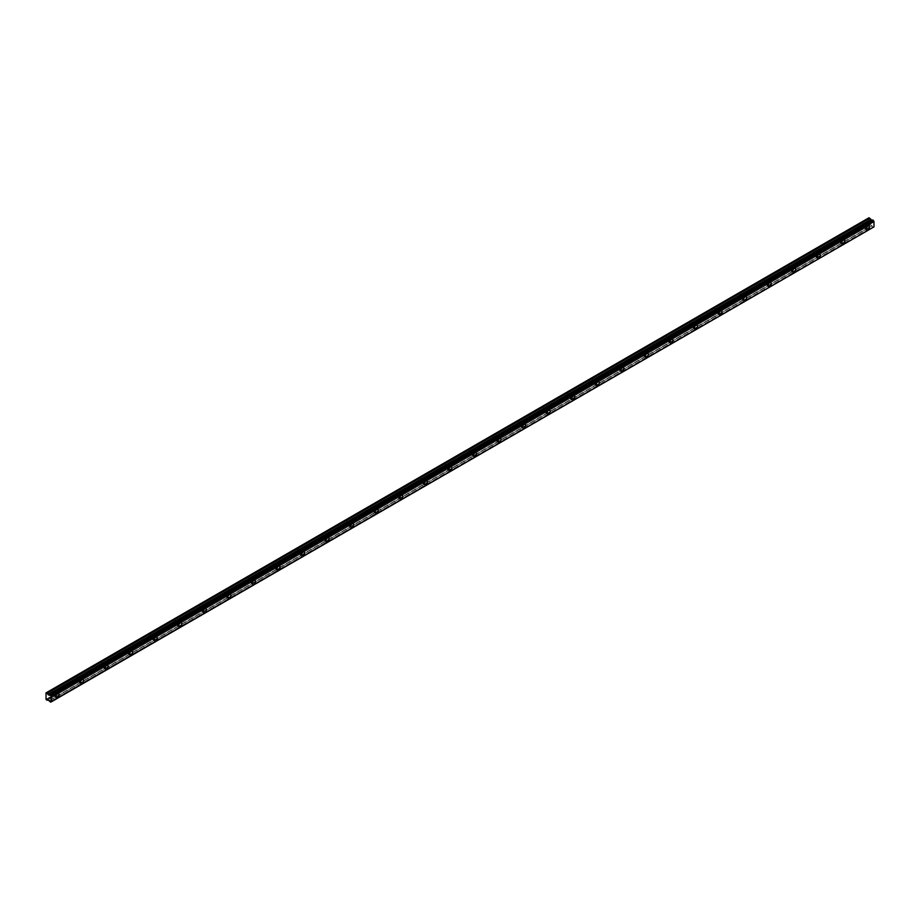 <?xml version="1.0" encoding="UTF-8"?>
<svg xmlns="http://www.w3.org/2000/svg" width="920" height="920" viewBox="0 0 920 920"><rect width="100%" height="100%" fill="white"/><g stroke="black" fill="none" stroke-linecap="round" stroke-linejoin="round"><path stroke-width="0.69" stroke-dasharray="4.6 3.45" d="M865.697 225.457A1.299 0.747 -60 0 1 865.697 227.585A1.299 0.747 -60 0 1 865.697 225.457M862.534 223.629A1.299 0.747 -60 0 1 862.534 225.756A1.299 0.747 -60 0 1 862.534 223.629M55.292 693.335A1.299 0.747 -60 0 1 55.292 695.462A1.299 0.747 -60 0 1 55.292 693.335M52.141 691.518A1.299 0.747 -60 0 1 52.141 693.645A1.299 0.747 -60 0 1 52.141 691.518M79.844 679.155A1.299 0.747 -60 0 1 79.844 681.283A1.299 0.747 -60 0 1 79.844 679.155M76.693 677.338A1.299 0.747 -60 0 1 76.693 679.466A1.299 0.747 -60 0 1 76.693 677.338M104.409 664.976A1.299 0.747 -60 0 1 104.409 667.103A1.299 0.747 -60 0 1 104.409 664.976M101.257 663.159A1.299 0.747 -60 0 1 101.257 665.286A1.299 0.747 -60 0 1 101.257 663.159M128.961 650.796A1.299 0.747 -60 0 1 128.961 652.924A1.299 0.747 -60 0 1 128.961 650.796M125.81 648.98A1.299 0.747 -60 0 1 125.81 651.107A1.299 0.747 -60 0 1 125.81 648.98M153.525 636.617A1.299 0.747 -60 0 1 153.525 638.744A1.299 0.747 -60 0 1 153.525 636.617M150.374 634.8A1.299 0.747 -60 0 1 150.374 636.928A1.299 0.747 -60 0 1 150.374 634.8M178.077 622.438A1.299 0.747 -60 0 1 178.077 624.565A1.299 0.747 -60 0 1 178.077 622.438M174.927 620.62A1.299 0.747 -60 0 1 174.927 622.748A1.299 0.747 -60 0 1 174.927 620.62M202.641 608.269A1.299 0.747 -60 0 1 202.641 610.385A1.299 0.747 -60 0 1 202.641 608.269M199.49 606.441A1.299 0.747 -60 0 1 199.49 608.568A1.299 0.747 -60 0 1 199.49 606.441M227.194 594.09A1.299 0.747 -60 0 1 227.194 596.217A1.299 0.747 -60 0 1 227.194 594.09M224.043 592.261A1.299 0.747 -60 0 1 224.043 594.389A1.299 0.747 -60 0 1 224.043 592.261M251.746 579.91A1.299 0.747 -60 0 1 251.746 582.038A1.299 0.747 -60 0 1 251.746 579.91M248.595 578.093A1.299 0.747 -60 0 1 248.595 580.209A1.299 0.747 -60 0 1 248.595 578.093M276.31 565.731A1.299 0.747 -60 0 1 276.31 567.858A1.299 0.747 -60 0 1 276.31 565.731M273.159 563.914A1.299 0.747 -60 0 1 273.159 566.041A1.299 0.747 -60 0 1 273.159 563.914M300.863 551.551A1.299 0.747 -60 0 1 300.863 553.679A1.299 0.747 -60 0 1 300.863 551.551M297.712 549.734A1.299 0.747 -60 0 1 297.712 551.862A1.299 0.747 -60 0 1 297.712 549.734M325.427 537.372A1.299 0.747 -60 0 1 325.427 539.499A1.299 0.747 -60 0 1 325.427 537.372M322.276 535.555A1.299 0.747 -60 0 1 322.276 537.683A1.299 0.747 -60 0 1 322.276 535.555M349.979 523.192A1.299 0.747 -60 0 1 349.979 525.32A1.299 0.747 -60 0 1 349.979 523.192M346.828 521.375A1.299 0.747 -60 0 1 346.828 523.503A1.299 0.747 -60 0 1 346.828 521.375M374.543 509.013A1.299 0.747 -60 0 1 374.543 511.14A1.299 0.747 -60 0 1 374.543 509.013M371.392 507.196A1.299 0.747 -60 0 1 371.392 509.323A1.299 0.747 -60 0 1 371.392 507.196M399.096 494.833A1.299 0.747 -60 0 1 399.096 496.961A1.299 0.747 -60 0 1 399.096 494.833M395.945 493.016A1.299 0.747 -60 0 1 395.945 495.144A1.299 0.747 -60 0 1 395.945 493.016M423.66 480.666A1.299 0.747 -60 0 1 423.66 482.793A1.299 0.747 -60 0 1 423.66 480.666M420.497 478.837A1.299 0.747 -60 0 1 420.497 480.964A1.299 0.747 -60 0 1 420.497 478.837M448.212 466.486A1.299 0.747 -60 0 1 448.212 468.613A1.299 0.747 -60 0 1 448.212 466.486M445.061 464.657A1.299 0.747 -60 0 1 445.061 466.785A1.299 0.747 -60 0 1 445.061 464.657M472.765 452.306A1.299 0.747 -60 0 1 472.765 454.434A1.299 0.747 -60 0 1 472.765 452.306M469.614 450.489A1.299 0.747 -60 0 1 469.614 452.617A1.299 0.747 -60 0 1 469.614 450.489M497.329 438.127A1.299 0.747 -60 0 1 497.329 440.254A1.299 0.747 -60 0 1 497.329 438.127M494.178 436.31A1.299 0.747 -60 0 1 494.178 438.437A1.299 0.747 -60 0 1 494.178 436.31M521.881 423.947A1.299 0.747 -60 0 1 521.881 426.075A1.299 0.747 -60 0 1 521.881 423.947M518.731 422.13A1.299 0.747 -60 0 1 518.731 424.258A1.299 0.747 -60 0 1 518.731 422.13M546.445 409.768A1.299 0.747 -60 0 1 546.445 411.895A1.299 0.747 -60 0 1 546.445 409.768M543.294 407.951A1.299 0.747 -60 0 1 543.294 410.078A1.299 0.747 -60 0 1 543.294 407.951M570.998 395.588A1.299 0.747 -60 0 1 570.998 397.716A1.299 0.747 -60 0 1 570.998 395.588M567.847 393.772A1.299 0.747 -60 0 1 567.847 395.899A1.299 0.747 -60 0 1 567.847 393.772M595.562 381.409A1.299 0.747 -60 0 1 595.562 383.536A1.299 0.747 -60 0 1 595.562 381.409M592.411 379.592A1.299 0.747 -60 0 1 592.411 381.719A1.299 0.747 -60 0 1 592.411 379.592M620.115 367.229A1.299 0.747 -60 0 1 620.115 369.357A1.299 0.747 -60 0 1 620.115 367.229M616.963 365.412A1.299 0.747 -60 0 1 616.963 367.54A1.299 0.747 -60 0 1 616.963 365.412M644.678 353.061A1.299 0.747 -60 0 1 644.678 355.189A1.299 0.747 -60 0 1 644.678 353.061M641.516 351.233A1.299 0.747 -60 0 1 641.516 353.36A1.299 0.747 -60 0 1 641.516 351.233M669.231 338.882A1.299 0.747 -60 0 1 669.231 341.009A1.299 0.747 -60 0 1 669.231 338.882M666.08 337.053A1.299 0.747 -60 0 1 666.08 339.181A1.299 0.747 -60 0 1 666.08 337.053M693.783 324.702A1.299 0.747 -60 0 1 693.783 326.83A1.299 0.747 -60 0 1 693.783 324.702M690.632 322.885A1.299 0.747 -60 0 1 690.632 325.013A1.299 0.747 -60 0 1 690.632 322.885M718.347 310.523A1.299 0.747 -60 0 1 718.347 312.65A1.299 0.747 -60 0 1 718.347 310.523M715.196 308.706A1.299 0.747 -60 0 1 715.196 310.834A1.299 0.747 -60 0 1 715.196 308.706M742.9 296.343A1.299 0.747 -60 0 1 742.9 298.471A1.299 0.747 -60 0 1 742.9 296.343M739.749 294.526A1.299 0.747 -60 0 1 739.749 296.654A1.299 0.747 -60 0 1 739.749 294.526M767.464 282.164A1.299 0.747 -60 0 1 767.464 284.291A1.299 0.747 -60 0 1 767.464 282.164M764.313 280.347A1.299 0.747 -60 0 1 764.313 282.474A1.299 0.747 -60 0 1 764.313 280.347M792.016 267.984A1.299 0.747 -60 0 1 792.016 270.112A1.299 0.747 -60 0 1 792.016 267.984M788.865 266.167A1.299 0.747 -60 0 1 788.865 268.295A1.299 0.747 -60 0 1 788.865 266.167M816.581 253.805A1.299 0.747 -60 0 1 816.581 255.933A1.299 0.747 -60 0 1 816.581 253.805M813.429 251.988A1.299 0.747 -60 0 1 813.429 254.115A1.299 0.747 -60 0 1 813.429 251.988M841.133 239.625A1.299 0.747 -60 0 1 841.133 241.753A1.299 0.747 -60 0 1 841.133 239.625M837.982 237.808A1.299 0.747 -60 0 1 837.982 239.936A1.299 0.747 -60 0 1 837.982 237.808M866.812 227.079A2.173 1.254 120 0 0 866.778 224.641A2.173 1.254 120 0 0 865.697 224.744A2.173 1.254 120 0 0 864.271 226.653A2.173 1.254 120 0 0 864.605 228.401A2.173 1.254 120 0 0 865.697 228.286A2.173 1.254 120 0 0 866.732 227.205M56.419 694.956A2.173 1.254 120 0 0 56.373 692.519A2.173 1.254 120 0 0 55.292 692.622A2.173 1.254 120 0 0 53.877 694.543A2.173 1.254 120 0 0 54.211 696.279A2.173 1.254 120 0 0 55.292 696.164A2.173 1.254 120 0 0 56.338 695.094M80.971 680.777A2.173 1.254 120 0 0 80.937 678.339A2.173 1.254 120 0 0 79.844 678.442A2.173 1.254 120 0 0 78.43 680.363A2.173 1.254 120 0 0 78.763 682.099A2.173 1.254 120 0 0 79.844 681.996A2.173 1.254 120 0 0 80.891 680.915M105.524 666.597A2.173 1.254 120 0 0 105.489 664.159A2.173 1.254 120 0 0 104.409 664.263A2.173 1.254 120 0 0 102.982 666.183A2.173 1.254 120 0 0 103.316 667.92A2.173 1.254 120 0 0 104.409 667.817A2.173 1.254 120 0 0 105.455 666.735M130.088 652.418A2.173 1.254 120 0 0 130.053 649.98A2.173 1.254 120 0 0 128.961 650.095A2.173 1.254 120 0 0 127.546 652.004A2.173 1.254 120 0 0 127.88 653.74A2.173 1.254 120 0 0 128.961 653.637A2.173 1.254 120 0 0 130.007 652.556M154.64 638.238A2.173 1.254 120 0 0 154.606 635.8A2.173 1.254 120 0 0 153.525 635.915A2.173 1.254 120 0 0 152.099 637.824A2.173 1.254 120 0 0 152.433 639.561A2.173 1.254 120 0 0 153.525 639.457A2.173 1.254 120 0 0 154.571 638.376M179.204 624.07A2.173 1.254 120 0 0 179.158 621.621A2.173 1.254 120 0 0 178.077 621.736A2.173 1.254 120 0 0 176.663 623.645A2.173 1.254 120 0 0 176.996 625.381A2.173 1.254 120 0 0 178.077 625.278A2.173 1.254 120 0 0 179.124 624.197M203.757 609.891A2.173 1.254 120 0 0 203.722 607.453A2.173 1.254 120 0 0 202.641 607.556A2.173 1.254 120 0 0 201.215 609.466A2.173 1.254 120 0 0 201.549 611.202A2.173 1.254 120 0 0 202.641 611.098A2.173 1.254 120 0 0 203.688 610.018M228.321 595.711A2.173 1.254 120 0 0 228.275 593.273A2.173 1.254 120 0 0 227.194 593.377A2.173 1.254 120 0 0 225.779 595.286A2.173 1.254 120 0 0 226.113 597.034A2.173 1.254 120 0 0 227.194 596.919A2.173 1.254 120 0 0 228.24 595.838M252.873 581.532A2.173 1.254 120 0 0 252.839 579.094A2.173 1.254 120 0 0 251.746 579.197A2.173 1.254 120 0 0 250.332 581.106A2.173 1.254 120 0 0 250.665 582.854A2.173 1.254 120 0 0 251.746 582.74A2.173 1.254 120 0 0 252.793 581.659M277.438 567.352A2.173 1.254 120 0 0 277.392 564.914A2.173 1.254 120 0 0 276.31 565.018A2.173 1.254 120 0 0 274.896 566.938A2.173 1.254 120 0 0 275.229 568.675A2.173 1.254 120 0 0 276.31 568.56A2.173 1.254 120 0 0 277.357 567.49M301.99 553.173A2.173 1.254 120 0 0 301.955 550.735A2.173 1.254 120 0 0 300.863 550.838A2.173 1.254 120 0 0 299.448 552.759A2.173 1.254 120 0 0 299.782 554.495A2.173 1.254 120 0 0 300.863 554.392A2.173 1.254 120 0 0 301.909 553.311M326.542 538.993A2.173 1.254 120 0 0 326.508 536.555A2.173 1.254 120 0 0 325.427 536.659A2.173 1.254 120 0 0 324.001 538.579A2.173 1.254 120 0 0 324.334 540.316A2.173 1.254 120 0 0 325.427 540.212A2.173 1.254 120 0 0 326.473 539.131M351.106 524.814A2.173 1.254 120 0 0 351.072 522.376A2.173 1.254 120 0 0 349.979 522.491A2.173 1.254 120 0 0 348.565 524.4A2.173 1.254 120 0 0 348.898 526.136A2.173 1.254 120 0 0 349.979 526.033A2.173 1.254 120 0 0 351.026 524.952M375.659 510.634A2.173 1.254 120 0 0 375.624 508.197A2.173 1.254 120 0 0 374.543 508.311A2.173 1.254 120 0 0 373.117 510.22A2.173 1.254 120 0 0 373.451 511.957A2.173 1.254 120 0 0 374.543 511.853A2.173 1.254 120 0 0 375.59 510.772M400.223 496.466A2.173 1.254 120 0 0 400.177 494.017A2.173 1.254 120 0 0 399.096 494.132A2.173 1.254 120 0 0 397.681 496.041A2.173 1.254 120 0 0 398.015 497.777A2.173 1.254 120 0 0 399.096 497.674A2.173 1.254 120 0 0 400.142 496.593M424.775 482.287A2.173 1.254 120 0 0 424.741 479.849A2.173 1.254 120 0 0 423.66 479.952A2.173 1.254 120 0 0 422.234 481.861A2.173 1.254 120 0 0 422.567 483.598A2.173 1.254 120 0 0 423.66 483.494A2.173 1.254 120 0 0 424.706 482.413M449.339 468.107A2.173 1.254 120 0 0 449.293 465.669A2.173 1.254 120 0 0 448.212 465.773A2.173 1.254 120 0 0 446.798 467.682A2.173 1.254 120 0 0 447.131 469.43A2.173 1.254 120 0 0 448.212 469.315A2.173 1.254 120 0 0 449.259 468.234M473.892 453.928A2.173 1.254 120 0 0 473.857 451.49A2.173 1.254 120 0 0 472.765 451.593A2.173 1.254 120 0 0 471.35 453.502A2.173 1.254 120 0 0 471.684 455.25A2.173 1.254 120 0 0 472.765 455.135A2.173 1.254 120 0 0 473.811 454.066M498.456 439.748A2.173 1.254 120 0 0 498.41 437.31A2.173 1.254 120 0 0 497.329 437.414A2.173 1.254 120 0 0 495.914 439.334A2.173 1.254 120 0 0 496.236 441.071A2.173 1.254 120 0 0 497.329 440.956A2.173 1.254 120 0 0 498.375 439.886M523.009 425.569A2.173 1.254 120 0 0 522.974 423.131A2.173 1.254 120 0 0 521.881 423.234A2.173 1.254 120 0 0 520.467 425.155A2.173 1.254 120 0 0 520.8 426.891A2.173 1.254 120 0 0 521.881 426.788A2.173 1.254 120 0 0 522.928 425.707M547.561 411.389A2.173 1.254 120 0 0 547.526 408.952A2.173 1.254 120 0 0 546.445 409.055A2.173 1.254 120 0 0 545.019 410.975A2.173 1.254 120 0 0 545.353 412.712A2.173 1.254 120 0 0 546.445 412.608A2.173 1.254 120 0 0 547.492 411.527M572.125 397.21A2.173 1.254 120 0 0 572.091 394.772A2.173 1.254 120 0 0 570.998 394.887A2.173 1.254 120 0 0 569.583 396.796A2.173 1.254 120 0 0 569.917 398.532A2.173 1.254 120 0 0 570.998 398.429A2.173 1.254 120 0 0 572.044 397.348M596.678 383.03A2.173 1.254 120 0 0 596.643 380.592A2.173 1.254 120 0 0 595.562 380.707A2.173 1.254 120 0 0 594.136 382.616A2.173 1.254 120 0 0 594.469 384.353A2.173 1.254 120 0 0 595.562 384.249A2.173 1.254 120 0 0 596.608 383.168M621.241 368.862A2.173 1.254 120 0 0 621.195 366.413A2.173 1.254 120 0 0 620.115 366.528A2.173 1.254 120 0 0 618.7 368.437A2.173 1.254 120 0 0 619.033 370.173A2.173 1.254 120 0 0 620.115 370.07A2.173 1.254 120 0 0 621.161 368.989M645.794 354.683A2.173 1.254 120 0 0 645.759 352.245A2.173 1.254 120 0 0 644.678 352.348A2.173 1.254 120 0 0 643.252 354.257A2.173 1.254 120 0 0 643.586 356.005A2.173 1.254 120 0 0 644.678 355.891A2.173 1.254 120 0 0 645.713 354.809M670.358 340.503A2.173 1.254 120 0 0 670.312 338.065A2.173 1.254 120 0 0 669.231 338.169A2.173 1.254 120 0 0 667.817 340.078A2.173 1.254 120 0 0 668.15 341.826A2.173 1.254 120 0 0 669.231 341.711A2.173 1.254 120 0 0 670.277 340.63M694.91 326.324A2.173 1.254 120 0 0 694.876 323.886A2.173 1.254 120 0 0 693.783 323.99A2.173 1.254 120 0 0 692.369 325.898A2.173 1.254 120 0 0 692.702 327.647A2.173 1.254 120 0 0 693.783 327.531A2.173 1.254 120 0 0 694.83 326.462M719.474 312.144A2.173 1.254 120 0 0 719.428 309.707A2.173 1.254 120 0 0 718.347 309.81A2.173 1.254 120 0 0 716.933 311.73A2.173 1.254 120 0 0 717.255 313.467A2.173 1.254 120 0 0 718.347 313.363A2.173 1.254 120 0 0 719.394 312.282M744.027 297.965A2.173 1.254 120 0 0 743.992 295.527A2.173 1.254 120 0 0 742.9 295.63A2.173 1.254 120 0 0 741.485 297.551A2.173 1.254 120 0 0 741.819 299.287A2.173 1.254 120 0 0 742.9 299.184A2.173 1.254 120 0 0 743.946 298.103M768.579 283.786A2.173 1.254 120 0 0 768.545 281.347A2.173 1.254 120 0 0 767.464 281.462A2.173 1.254 120 0 0 766.038 283.371A2.173 1.254 120 0 0 766.371 285.108A2.173 1.254 120 0 0 767.464 285.005A2.173 1.254 120 0 0 768.51 283.923M793.144 269.606A2.173 1.254 120 0 0 793.109 267.168A2.173 1.254 120 0 0 792.016 267.283A2.173 1.254 120 0 0 790.602 269.192A2.173 1.254 120 0 0 790.935 270.928A2.173 1.254 120 0 0 792.016 270.825A2.173 1.254 120 0 0 793.063 269.744M817.696 255.438A2.173 1.254 120 0 0 817.661 252.988A2.173 1.254 120 0 0 816.581 253.103A2.173 1.254 120 0 0 815.154 255.012A2.173 1.254 120 0 0 815.488 256.749A2.173 1.254 120 0 0 816.581 256.645A2.173 1.254 120 0 0 817.627 255.564M842.26 241.258A2.173 1.254 120 0 0 842.214 238.82A2.173 1.254 120 0 0 841.133 238.924A2.173 1.254 120 0 0 839.718 240.833A2.173 1.254 120 0 0 840.052 242.569A2.173 1.254 120 0 0 841.133 242.466A2.173 1.254 120 0 0 842.179 241.385M50.221 702.098L874 226.872M46 699.327L868.675 224.365L868.675 217.948L46 692.909M871.953 220.409L49.277 695.37L872.01 220.374M49.968 695.025L872.459 220.397L49.783 695.37M872.896 227.136L50.014 701.868M49.335 700.741L872.01 225.779L872.689 226.906M872.01 225.779L870.561 224.882L47.139 700.281M46.253 699.763L868.928 224.79L869.825 225.319M868.928 224.79L46.034 699.407M46.034 692.886L868.675 217.948M46.264 692.748L868.928 217.798M872.091 225.86L49.404 700.833M47.058 700.281L869.733 225.308M868.974 224.871L46.287 699.832M873.091 227.251L50.416 702.213M872.62 220.11L49.944 695.071M49.944 701.719L872.62 226.757M49.185 700.568L871.872 225.595M870.654 224.894L47.978 699.856M47.886 699.856L870.561 224.882M49.277 700.66L871.953 225.687M863.19 223.571L866.341 225.388M52.785 691.449L55.947 693.266M77.349 677.269L80.5 679.086M101.901 663.09L105.052 664.907M126.465 648.91L129.616 650.739M151.018 634.731L154.169 636.559M175.582 620.563L178.733 622.38M200.134 606.383L203.285 608.2M224.698 592.204L227.849 594.021M249.251 578.024L252.402 579.841M273.803 563.845L276.966 565.662M298.367 549.665L301.518 551.482M322.92 535.486L326.071 537.314M347.484 521.306L350.635 523.135M372.036 507.138L375.187 508.955M396.6 492.959L399.751 494.776M421.153 478.779L424.304 480.596M445.717 464.6L448.868 466.417M470.269 450.421L473.421 452.237M494.822 436.241L497.973 438.058M519.386 422.061L522.537 423.878M543.938 407.882L547.089 409.71M568.502 393.702L571.653 395.531M593.055 379.534L596.206 381.351M617.619 365.355L620.77 367.172M642.171 351.175L645.322 352.992M666.735 336.996L669.886 338.813M691.288 322.816L694.439 324.634M715.841 308.637L718.991 310.454M740.404 294.457L743.556 296.274M764.957 280.278L768.108 282.106M789.521 266.098L792.672 267.927M814.073 251.93L817.224 253.747M838.637 237.751L841.788 239.568M866.778 224.641L868.951 225.894M56.373 692.519L58.546 693.772M80.937 678.339L83.099 679.592M105.489 664.159L107.663 665.413M130.053 649.98L132.215 651.233M154.606 635.8L156.78 637.054M179.158 621.621L181.332 622.874M203.722 607.453L205.896 608.695M228.275 593.273L230.448 594.527M252.839 579.094L255.001 580.347M277.392 564.914L279.565 566.168M301.955 550.735L304.117 551.988M326.508 536.555L328.681 537.809M351.072 522.376L353.234 523.629M375.624 508.197L377.798 509.45M400.177 494.017L402.35 495.27M424.741 479.849L426.914 481.091M449.293 465.669L451.467 466.923M473.857 451.49L476.019 452.743M498.41 437.31L500.583 438.564M522.974 423.131L525.136 424.384M547.526 408.952L549.7 410.205M572.091 394.772L574.252 396.025M596.643 380.592L598.817 381.846M621.195 366.413L623.369 367.666M645.759 352.245L647.933 353.498M670.312 338.065L672.485 339.319M694.876 323.886L697.038 325.139M719.428 309.707L721.602 310.96M743.992 295.527L746.154 296.78M768.545 281.347L770.718 282.601M793.109 267.168L795.271 268.421M817.661 252.988L819.835 254.242M842.214 238.82L844.387 240.062M862.224 226.021L865.041 227.642M51.83 693.898L54.636 695.52M76.049 679.523L79.201 681.352M100.947 665.539L103.753 667.172M125.499 651.371L128.317 652.993M150.064 637.192L152.869 638.813M174.616 623.012L177.422 624.634M199.168 608.833L201.986 610.455M223.732 594.654L226.538 596.275M248.285 580.474L251.102 582.096M272.849 566.294L275.655 567.916M297.401 552.115L300.219 553.748M321.966 537.935L324.772 539.568M346.518 523.767L349.335 525.389M371.082 509.588L373.888 511.209M395.634 495.409L398.44 497.03M420.187 481.229L423.004 482.85M444.751 467.049L447.557 468.671M469.303 452.87L472.121 454.491M493.867 438.69L496.673 440.312M518.42 424.511L521.237 426.144M542.984 410.343L545.79 411.964M567.536 396.163L570.354 397.785M592.089 381.984L594.906 383.605M616.653 367.804L619.459 369.426M641.206 353.625L644.023 355.247M665.769 339.445L668.575 341.067M690.322 325.266L693.139 326.887M714.886 311.086L717.692 312.708M739.438 296.907L742.256 298.54M764.002 282.739L766.808 284.361M788.555 268.559L791.372 270.181M813.107 254.38L815.925 256.002M837.671 240.2L840.477 241.822M873.54 226.895L50.853 701.868M864.605 228.401L866.778 229.643M54.211 696.279L56.373 697.532M78.763 682.099L80.937 683.353M103.316 667.92L105.489 669.173M127.88 653.74L130.042 654.994M152.433 639.561L154.606 640.814M176.996 625.381L179.158 626.635M201.549 611.202L203.722 612.456M226.113 597.034L228.275 598.276M250.665 582.854L252.839 584.108M275.229 568.675L277.392 569.928M299.782 554.495L301.955 555.749M324.334 540.316L326.508 541.569M348.898 526.136L351.06 527.39M373.451 511.957L375.624 513.21M398.015 497.777L400.177 499.031M422.567 483.598L424.741 484.851M447.131 469.43L449.293 470.683M471.684 455.25L473.857 456.504M496.236 441.071L498.41 442.324M520.8 426.891L522.974 428.145M545.353 412.712L547.526 413.966M569.917 398.532L572.079 399.786M594.469 384.353L596.643 385.606M619.033 370.173L621.195 371.427M643.586 356.005L645.759 357.247M668.15 341.826L670.312 343.079M692.702 327.647L694.876 328.9M717.255 313.467L719.428 314.721M741.819 299.287L743.992 300.541M766.371 285.108L768.545 286.361M790.935 270.928L793.097 272.182M815.488 256.749L817.661 258.002M840.052 242.569L842.214 243.823"/><path stroke-width="1.38" d="M867.859 229.54A2.173 1.254 120 0 0 869.273 227.631A2.173 1.254 120 0 0 868.951 225.894A2.173 1.254 120 0 0 867.859 225.998A2.173 1.254 120 0 0 866.444 227.907A2.173 1.254 120 0 0 866.778 229.643A2.173 1.254 120 0 0 867.859 229.54M57.465 697.418A2.173 1.254 120 0 0 58.88 695.508A2.173 1.254 120 0 0 58.546 693.772A2.173 1.254 120 0 0 57.465 693.875A2.173 1.254 120 0 0 56.039 695.784A2.173 1.254 120 0 0 56.373 697.532A2.173 1.254 120 0 0 57.465 697.418M82.018 683.238A2.173 1.254 120 0 0 83.432 681.329A2.173 1.254 120 0 0 83.099 679.592A2.173 1.254 120 0 0 82.018 679.696A2.173 1.254 120 0 0 80.603 681.616A2.173 1.254 120 0 0 80.937 683.353A2.173 1.254 120 0 0 82.018 683.238M106.57 669.07A2.173 1.254 120 0 0 107.996 667.149A2.173 1.254 120 0 0 107.663 665.413A2.173 1.254 120 0 0 106.57 665.516A2.173 1.254 120 0 0 105.156 667.437A2.173 1.254 120 0 0 105.489 669.173A2.173 1.254 120 0 0 106.57 669.07M131.135 654.89A2.173 1.254 120 0 0 132.549 652.97A2.173 1.254 120 0 0 132.215 651.233A2.173 1.254 120 0 0 131.135 651.337A2.173 1.254 120 0 0 129.72 653.257A2.173 1.254 120 0 0 130.042 654.994A2.173 1.254 120 0 0 131.135 654.89M155.687 640.711A2.173 1.254 120 0 0 157.113 638.79A2.173 1.254 120 0 0 156.78 637.054A2.173 1.254 120 0 0 155.687 637.169A2.173 1.254 120 0 0 154.273 639.078A2.173 1.254 120 0 0 154.606 640.814A2.173 1.254 120 0 0 155.687 640.711M180.251 626.531A2.173 1.254 120 0 0 181.665 624.622A2.173 1.254 120 0 0 181.332 622.874A2.173 1.254 120 0 0 180.251 622.99A2.173 1.254 120 0 0 178.825 624.898A2.173 1.254 120 0 0 179.158 626.635A2.173 1.254 120 0 0 180.251 626.531M204.803 612.352A2.173 1.254 120 0 0 206.23 610.443A2.173 1.254 120 0 0 205.896 608.695A2.173 1.254 120 0 0 204.803 608.81A2.173 1.254 120 0 0 203.389 610.719A2.173 1.254 120 0 0 203.722 612.456A2.173 1.254 120 0 0 204.803 612.352M229.367 598.172A2.173 1.254 120 0 0 230.782 596.263A2.173 1.254 120 0 0 230.448 594.527A2.173 1.254 120 0 0 229.367 594.63A2.173 1.254 120 0 0 227.941 596.539A2.173 1.254 120 0 0 228.275 598.276A2.173 1.254 120 0 0 229.367 598.172M253.92 583.993A2.173 1.254 120 0 0 255.334 582.084A2.173 1.254 120 0 0 255.001 580.347A2.173 1.254 120 0 0 253.92 580.451A2.173 1.254 120 0 0 252.505 582.36A2.173 1.254 120 0 0 252.839 584.108A2.173 1.254 120 0 0 253.92 583.993M278.484 569.813A2.173 1.254 120 0 0 279.898 567.904A2.173 1.254 120 0 0 279.565 566.168A2.173 1.254 120 0 0 278.484 566.271A2.173 1.254 120 0 0 277.058 568.18A2.173 1.254 120 0 0 277.392 569.928A2.173 1.254 120 0 0 278.484 569.813M303.036 555.634A2.173 1.254 120 0 0 304.451 553.725A2.173 1.254 120 0 0 304.117 551.988A2.173 1.254 120 0 0 303.036 552.092A2.173 1.254 120 0 0 301.622 554.012A2.173 1.254 120 0 0 301.955 555.749A2.173 1.254 120 0 0 303.036 555.634M327.589 541.466A2.173 1.254 120 0 0 329.015 539.545A2.173 1.254 120 0 0 328.681 537.809A2.173 1.254 120 0 0 327.589 537.912A2.173 1.254 120 0 0 326.174 539.833A2.173 1.254 120 0 0 326.508 541.569A2.173 1.254 120 0 0 327.589 541.466M352.153 527.286A2.173 1.254 120 0 0 353.567 525.366A2.173 1.254 120 0 0 353.234 523.629A2.173 1.254 120 0 0 352.153 523.733A2.173 1.254 120 0 0 350.738 525.653A2.173 1.254 120 0 0 351.06 527.39A2.173 1.254 120 0 0 352.153 527.286M376.705 513.107A2.173 1.254 120 0 0 378.131 511.186A2.173 1.254 120 0 0 377.798 509.45A2.173 1.254 120 0 0 376.705 509.565A2.173 1.254 120 0 0 375.291 511.474A2.173 1.254 120 0 0 375.624 513.21A2.173 1.254 120 0 0 376.705 513.107M401.269 498.928A2.173 1.254 120 0 0 402.684 497.018A2.173 1.254 120 0 0 402.35 495.27A2.173 1.254 120 0 0 401.269 495.385A2.173 1.254 120 0 0 399.843 497.294A2.173 1.254 120 0 0 400.177 499.031A2.173 1.254 120 0 0 401.269 498.928M425.822 484.748A2.173 1.254 120 0 0 427.236 482.839A2.173 1.254 120 0 0 426.914 481.091A2.173 1.254 120 0 0 425.822 481.206A2.173 1.254 120 0 0 424.407 483.115A2.173 1.254 120 0 0 424.741 484.851A2.173 1.254 120 0 0 425.822 484.748M450.386 470.568A2.173 1.254 120 0 0 451.8 468.659A2.173 1.254 120 0 0 451.467 466.923A2.173 1.254 120 0 0 450.386 467.026A2.173 1.254 120 0 0 448.96 468.935A2.173 1.254 120 0 0 449.293 470.683A2.173 1.254 120 0 0 450.386 470.568M474.938 456.389A2.173 1.254 120 0 0 476.353 454.48A2.173 1.254 120 0 0 476.019 452.743A2.173 1.254 120 0 0 474.938 452.847A2.173 1.254 120 0 0 473.524 454.756A2.173 1.254 120 0 0 473.857 456.504A2.173 1.254 120 0 0 474.938 456.389M499.502 442.209A2.173 1.254 120 0 0 500.917 440.3A2.173 1.254 120 0 0 500.583 438.564A2.173 1.254 120 0 0 499.502 438.667A2.173 1.254 120 0 0 498.076 440.577A2.173 1.254 120 0 0 498.41 442.324A2.173 1.254 120 0 0 499.502 442.209M524.055 428.041A2.173 1.254 120 0 0 525.469 426.121A2.173 1.254 120 0 0 525.136 424.384A2.173 1.254 120 0 0 524.055 424.488A2.173 1.254 120 0 0 522.64 426.409A2.173 1.254 120 0 0 522.974 428.145A2.173 1.254 120 0 0 524.055 428.041M548.607 413.862A2.173 1.254 120 0 0 550.034 411.941A2.173 1.254 120 0 0 549.7 410.205A2.173 1.254 120 0 0 548.607 410.308A2.173 1.254 120 0 0 547.193 412.229A2.173 1.254 120 0 0 547.526 413.966A2.173 1.254 120 0 0 548.607 413.862M573.172 399.683A2.173 1.254 120 0 0 574.586 397.762A2.173 1.254 120 0 0 574.252 396.025A2.173 1.254 120 0 0 573.172 396.14A2.173 1.254 120 0 0 571.757 398.049A2.173 1.254 120 0 0 572.079 399.786A2.173 1.254 120 0 0 573.172 399.683M597.724 385.503A2.173 1.254 120 0 0 599.15 383.594A2.173 1.254 120 0 0 598.817 381.846A2.173 1.254 120 0 0 597.724 381.961A2.173 1.254 120 0 0 596.309 383.87A2.173 1.254 120 0 0 596.643 385.606A2.173 1.254 120 0 0 597.724 385.503M622.288 371.323A2.173 1.254 120 0 0 623.702 369.414A2.173 1.254 120 0 0 623.369 367.666A2.173 1.254 120 0 0 622.288 367.781A2.173 1.254 120 0 0 620.862 369.69A2.173 1.254 120 0 0 621.195 371.427A2.173 1.254 120 0 0 622.288 371.323M646.841 357.144A2.173 1.254 120 0 0 648.255 355.235A2.173 1.254 120 0 0 647.933 353.498A2.173 1.254 120 0 0 646.841 353.602A2.173 1.254 120 0 0 645.426 355.511A2.173 1.254 120 0 0 645.759 357.247A2.173 1.254 120 0 0 646.841 357.144M671.404 342.964A2.173 1.254 120 0 0 672.819 341.055A2.173 1.254 120 0 0 672.485 339.319A2.173 1.254 120 0 0 671.404 339.422A2.173 1.254 120 0 0 669.978 341.331A2.173 1.254 120 0 0 670.312 343.079A2.173 1.254 120 0 0 671.404 342.964M695.957 328.785A2.173 1.254 120 0 0 697.371 326.876A2.173 1.254 120 0 0 697.038 325.139A2.173 1.254 120 0 0 695.957 325.243A2.173 1.254 120 0 0 694.543 327.152A2.173 1.254 120 0 0 694.876 328.9A2.173 1.254 120 0 0 695.957 328.785M720.509 314.605A2.173 1.254 120 0 0 721.935 312.697A2.173 1.254 120 0 0 721.602 310.96A2.173 1.254 120 0 0 720.509 311.063A2.173 1.254 120 0 0 719.095 312.984A2.173 1.254 120 0 0 719.428 314.721A2.173 1.254 120 0 0 720.509 314.605M745.073 300.438A2.173 1.254 120 0 0 746.488 298.517A2.173 1.254 120 0 0 746.154 296.78A2.173 1.254 120 0 0 745.073 296.884A2.173 1.254 120 0 0 743.659 298.804A2.173 1.254 120 0 0 743.992 300.541A2.173 1.254 120 0 0 745.073 300.438M769.626 286.258A2.173 1.254 120 0 0 771.052 284.337A2.173 1.254 120 0 0 770.718 282.601A2.173 1.254 120 0 0 769.626 282.704A2.173 1.254 120 0 0 768.211 284.625A2.173 1.254 120 0 0 768.545 286.361A2.173 1.254 120 0 0 769.626 286.258M794.19 272.078A2.173 1.254 120 0 0 795.605 270.158A2.173 1.254 120 0 0 795.271 268.421A2.173 1.254 120 0 0 794.19 268.536A2.173 1.254 120 0 0 792.775 270.445A2.173 1.254 120 0 0 793.097 272.182A2.173 1.254 120 0 0 794.19 272.078M818.742 257.899A2.173 1.254 120 0 0 820.168 255.99A2.173 1.254 120 0 0 819.835 254.242A2.173 1.254 120 0 0 818.742 254.357A2.173 1.254 120 0 0 817.328 256.266A2.173 1.254 120 0 0 817.661 258.002A2.173 1.254 120 0 0 818.742 257.899M843.306 243.719A2.173 1.254 120 0 0 844.721 241.81A2.173 1.254 120 0 0 844.387 240.062A2.173 1.254 120 0 0 843.306 240.177A2.173 1.254 120 0 0 841.88 242.086A2.173 1.254 120 0 0 842.214 243.823A2.173 1.254 120 0 0 843.306 243.719M50.692 702.155L47.978 699.856L47.058 700.281L46.034 699.407L46.034 692.886L868.974 217.775L46.264 692.748L47.139 693.277L869.825 218.304L868.974 217.775M871.953 220.409L869.825 218.304M872.079 220.374L49.404 695.347L872.631 220.075M49.404 695.347L872.896 220.041L50.692 695.508L873.298 220.386M51.267 701.868L873.942 226.906L51.267 701.868L51.267 696.463L873.954 221.49L873.367 220.535M873.954 221.49L874 226.872L51.325 701.845M872.01 220.374L49.335 695.347L47.139 693.277M873.873 221.409L51.267 696.463M51.198 696.382L50.692 695.508M50.623 695.359L50.014 695.002M51.325 696.543L874 221.582M869.733 218.212L47.058 693.185M872.896 220.041L50.221 695.014M50.416 695.129L873.091 220.156M870.561 219.604L47.886 694.565M47.978 694.657L870.654 219.696M871.872 220.397L49.185 695.37M868.94 217.787L46.034 692.886"/></g></svg>
